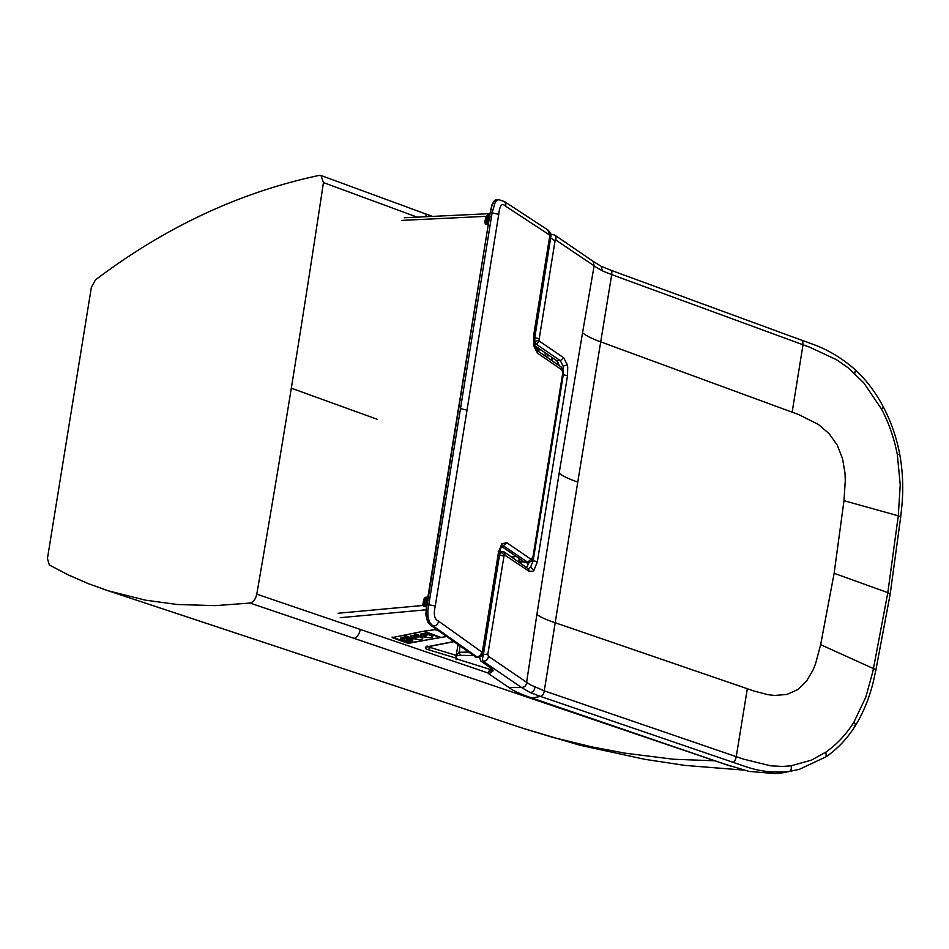 <?xml version="1.0" encoding="UTF-8"?>
<svg xmlns="http://www.w3.org/2000/svg" width="949" height="949" viewBox="0 0 949 949"><rect width="100%" height="100%" fill="white"/><g stroke="black" fill="none" stroke-linecap="round" stroke-linejoin="round"><path stroke-width="1.42" d="M291.307 388.177A12012.988 6969.302 109.5 0 0 323.443 182.576L320.987 175.494L319.303 175.375C240.026 192.184 165.423 227.025 95.481 279.872L91.365 287.333L47.45 558.451L49.312 564.975L68.114 574.821L88.174 583.611L108.316 590.812L145.292 600.136L177.356 604.513L215.435 605.628L250.026 603.054C253.347 602.176 255.589 599.21 256.776 594.157A12012.988 6969.302 -70.5 0 0 291.307 388.177L377.417 419.363M250.026 603.054L730.825 766.211M424.274 631.109L435.211 629.638A1043.224 810.731 81.1 0 0 438.189 630.765M424.132 631.168L424.215 631.227A1078.598 838.228 -98.9 0 0 441.083 637.455L446.279 636.601L441.071 637.431A1078.467 838.121 81.1 0 1 424.298 631.239M417.489 636.743L418.829 636.981M423.906 635.759L424.63 635.901M425.188 635.272L426.101 635.415M425.306 635.225L426.113 635.45L425.306 635.225M413.752 637.538L414.488 637.692M414.583 637.372L415.413 637.503M414.654 637.337L415.425 637.526L414.654 637.337M425.887 634.988L426.979 635.189M415.46 637.206L416.421 637.337M424.523 635.522L425.342 635.676M416.433 636.981L417.548 637.147M416.552 636.933L417.56 637.182L416.552 636.933M426.635 634.703L427.952 634.881M404.547 635.806L408.77 636.506M414.488 633.956L418.699 634.667M410.893 636.993A5.872 1.554 9 0 1 410.905 636.732A5.872 1.554 9 0 1 412.186 636.079A5.872 1.554 9 0 1 418.877 636.601A5.872 1.554 9 0 1 422.459 638.736A5.872 1.554 9 0 1 422.424 638.819A5.872 1.554 9 0 1 416.433 639.27A5.872 1.554 9 0 1 410.893 636.993L410.739 636.376A6.121 1.625 9 0 1 410.751 636.115A6.121 1.625 9 0 1 412.091 635.427A6.121 1.625 9 0 1 419.067 635.972A6.121 1.625 9 0 1 422.803 638.191A6.121 1.625 9 0 1 422.756 638.286A6.121 1.625 9 0 1 422.685 638.369M400.952 638.831A5.872 1.554 9 0 1 400.964 638.582A5.872 1.554 9 0 1 402.246 637.918A5.872 1.554 9 0 1 408.948 638.44A5.872 1.554 9 0 1 412.53 640.575A5.872 1.554 9 0 1 412.483 640.658A5.872 1.554 9 0 1 406.504 641.109A5.872 1.554 9 0 1 400.952 638.831L400.81 638.214A6.121 1.625 9 0 1 400.822 637.953A6.121 1.625 9 0 1 402.151 637.265A6.121 1.625 9 0 1 409.126 637.811A6.121 1.625 9 0 1 412.862 640.029A6.121 1.625 9 0 1 412.815 640.124A6.121 1.625 9 0 1 412.756 640.207M420.834 635.142A5.872 1.554 9 0 1 420.834 634.893A5.872 1.554 9 0 1 422.127 634.229A5.872 1.554 9 0 1 428.818 634.762A5.872 1.554 9 0 1 432.4 636.886A5.872 1.554 9 0 1 432.353 636.981A5.872 1.554 9 0 1 426.374 637.431A5.872 1.554 9 0 1 420.834 635.142L420.68 634.537A6.121 1.625 9 0 1 420.692 634.276A6.121 1.625 9 0 1 422.032 633.576A6.121 1.625 9 0 1 429.007 634.134A6.121 1.625 9 0 1 432.732 636.352A6.121 1.625 9 0 1 432.685 636.435A6.121 1.625 9 0 1 432.625 636.53M410.253 640.065L410.253 640.041A3.547 0.937 9 0 1 410.253 640.136A3.547 0.937 9 0 1 406.599 640.504A3.547 0.937 9 0 1 403.242 639.021A3.547 0.937 9 0 1 406.16 638.547L405.994 638.25A4.579 1.21 -171 0 0 402.222 638.855A4.579 1.21 -171 0 0 406.552 640.777A4.579 1.21 -171 0 0 411.261 640.29A4.579 1.21 -171 0 0 411.273 640.195L410.253 640.065A3.547 0.937 9 0 1 410.265 640.077A3.547 0.937 9 0 1 410.253 640.101L410.253 640.136M407.145 639.721L410.004 639.116M406.255 639.472L407.145 639.662M402.234 638.831A4.579 1.21 -171 0 0 406.563 640.717A4.579 1.21 -171 0 0 411.273 640.267M403.242 639.021L403.254 638.962A3.547 0.937 9 0 1 403.254 638.962A3.547 0.937 9 0 1 406.172 638.487L406.575 638.452M413.467 637.811L416.089 638.772L413.467 637.764M423.847 636.091L426.409 637.028L423.871 636.032M422.685 635.913L425.852 637.076M412.257 637.621L415.508 638.819M440.075 637.503L409.233 643.22L392.103 637.076M500.858 551.357A11.756 2.871 -170.8 0 0 499.506 550.776M501.452 546.351L524.5 562.093L528.213 562.437L527.644 565.995M460.063 646.435L459.114 652.271L468.082 652.093M521.321 559.934L520.776 563.279M524.37 562.01L518.723 561.879L519.257 558.522M489.957 669.365L457.869 659.318L456.042 657.455L456.445 655.818L456.042 657.455M460.49 655.308L456.445 655.83L459.114 652.271L460.49 655.308L473.029 655.557M545.046 352.696L545.426 356.219M537.371 350.703L537.858 347.773M540.859 349.825L537.49 350.027M582.532 332.838L559.139 473.266L536.885 614.477C540.93 617.36 547.158 620.16 555.568 622.864L754.206 691.086L767.907 694.656L774.538 695.463L786.946 694.443L797.741 689.603L806.508 681.18L813.079 669.982L815.571 663.731L820.648 644.668L834.124 573.303L843.981 500.692L845.298 480.324L844.99 473.077L842.57 458.699L837.338 445.306L829.201 433.74L818.453 424.488L798.999 414.701L601.097 342.008C592.71 339.054 586.529 335.993 582.532 332.838L594.121 265.827L555.248 239.623L538.985 340.264L534.845 341.616L536.138 344.107L560.325 360.679A295.186 255.34 -57.3 0 0 556.612 360.608L559.376 365.768M551.191 234.486L534.773 337.654L534.845 341.616M502.519 551.618L500.752 552.01L499.53 555.094L483.385 654.668A405.733 344.451 128.3 0 1 482.27 654.691M487.869 653.968L483.385 654.668L482.4 658.879L483.029 661.156C486.196 661.239 487.988 659.602 488.438 656.257L487.81 654.347L504.204 554.868L500.752 552.01M479.375 657.04L480.823 661.062L490.763 667.977L493.136 670.777L488.877 673.897L508.688 687.349C512.65 690.492 520.396 694.051 531.962 698.025L723.909 763.862L749.093 771.43L775.808 773.625L783.649 772.652L799.402 769.319L826.223 756.709C837.825 748.619 847.671 738.097 855.737 725.131L854.041 721.928L865.856 697.041L872.902 671.311L887.825 592.639L890.209 593.991M529.056 562.449L526.671 567.312M534.465 345.448L556.612 360.608M489.103 673.244L488.877 673.897M481.013 661.204L483.065 661.18L521.345 687.384L530.017 692.473L540.337 696.376A410.739 239.172 108.9 0 1 531.962 698.025M492.697 669.543L489.269 671.524M534.204 344.072A295.364 256.313 -58.5 0 1 536.138 344.107L539.483 341.225L563.67 357.785L560.325 360.679L563.16 366.16L563.303 374.677L533.16 560.645L530.574 567.288L528.569 568.617M563.67 357.785L567.312 364.772A14.508 6.477 -88 0 1 567.727 367.382L567.502 375.768L537.383 561.594L532.009 560.598M554.833 240.821L550.906 238.08A407.299 354.179 -60 0 0 550.029 237.997M488.438 656.257L530.337 684.834L544.263 690.848C543.789 694.229 542.484 696.068 540.337 696.376L746.234 766.816C760.208 771.49 774.348 773.044 788.678 771.49L795.903 770.185M537.383 561.594L534.014 570.159A14.508 6.477 -88 0 1 532.828 571.251L529.079 571.274L504.287 554.785A2.028 0.902 -88 0 0 504.204 554.868M595.936 267.072L594.121 265.827L593.137 261.355L601.18 266.313L602.39 270.868L595.936 267.072M601.18 266.313L610.883 270.24L611.856 271.568L611.714 274.617L602.39 270.868M820.648 644.668L875.939 669.709L890.209 593.967L900.708 516.885L898.276 515.817L900.245 484.844L897.339 454.737C894.231 438.462 888.952 423.218 881.502 409.019L863.72 382.779L847.73 367.477L836.437 359.671L809.77 347.239L611.714 274.617L577.763 482.056L544.263 690.848L743.031 758.998L770.612 765.807L782.486 766.448L791.122 765.796L811.514 760.102L825.903 752.059C836.899 744.396 846.283 734.36 854.041 721.928M536.885 614.477L526.612 682.39C526.232 685.771 524.477 687.444 521.345 687.384A410.703 354.38 123.6 0 1 508.688 687.349M487.549 215.079L485.935 216.336L486.801 216.775L489.399 215.933L489.162 214.972A7165.721 1767.145 -170.9 0 0 487.549 215.079L488.652 216.633M490.135 216.135L489.162 214.972M427.014 605.035L426.421 606.209M425.923 605.984L422.874 605.474L424.073 606.708L424.215 605.225M424.583 606.067L423.812 605.426M424.215 631.168L435.211 629.602A1043.093 810.636 81.1 0 0 438.13 630.717M456.611 658.298L427.75 649.531L426.018 648.879L425.294 647.123L453.314 641.631M456.184 655.379L429.992 647.384L430.182 646.269L429.992 647.384A2.206 1.293 107.9 0 1 428.343 649.721L429.992 647.384L428.011 646.684M427.88 597.111L425.472 597.277L424.725 599.329L423.776 599.139L422.863 604.762L423.812 604.952L425.105 599.59M486.018 223.857L488.391 223.774L486.41 223.94L485.734 222.885L485.912 224.355L488.332 224.189M423.112 631.322L423.444 631.37A1081.279 840.304 81.1 0 0 440.324 637.598L407.56 643.161A1196.333 929.723 -98.9 0 1 392.174 637.586L423.112 631.322M487.027 217.535L485.698 217.072L484.785 222.695L485.734 222.885L486.801 216.775M340.24 617.68L425.959 609.816M424.962 606.008L424.227 605.047L425.674 603.991L426.243 600.48L427.358 600.385M427.655 621.785L425.828 614.632L426.694 604.43L490.218 212.481L491.879 205.067L493.907 201.318M490.159 212.884L426.137 611.144L426.943 619.768L430.063 624.786L475.793 657.088M494.856 200.322L494.097 201.081L495.651 199.824L498.664 199.61M494.097 201.081L491.748 206.253L490.455 212.718M490.455 212.73L492.116 212.79L495.414 201.568L498.652 199.622L504.524 201.591L505.864 203.988L505.71 206.277L549.281 234.794L549.685 236.431L533.682 335.199L533.872 346.195L537.49 353.17L536.932 350.406L561.132 366.978L562.793 372.803L532.697 558.51L532.116 557.929L530.977 559.258L506.766 542.686L503.421 545.651L502.116 545.604M524.5 562.093L527.62 562.223L502.59 545.26M527.62 562.223L528.498 562.413L527.62 562.223L530.977 559.258M502.068 545.177L502.792 545.177L501.701 546.031L499.044 552.959L482.851 652.497C482.08 656.056 480.241 657.61 477.347 657.183L432.341 625.403L429.731 622.508L428.011 617.431L427.809 610.883L492.116 212.79L498.735 214.415C499.66 205.257 501.985 202.552 505.71 206.277M489.992 217.119L487.383 217.546L487.466 216.799M487.383 217.546L486.351 222.541A1.222 1.056 -55.7 0 0 487.252 223.75L487.383 223.845M488.854 220.903L487.75 220.987L488.32 217.475L489.767 216.621M487.276 216.74L489.565 216.574M501.701 546.031L501.843 543.813L498.486 552.377L482.472 651.144L481.677 651.951L438.485 621.085C434.405 619.483 433.337 614.454 435.283 605.96L498.735 214.415M487.75 220.987L488.984 220.121M428.165 622.568L428.675 623.291M427.169 601.524L426.243 600.48M426.599 605.047L425.674 603.991M256.776 594.157L488.616 673.197M360.217 629.46A8.565 4.994 108.9 0 1 353.455 638.535M714.988 760.801L673.375 759.236L624.857 753.138L592.022 746.934L552.567 737.29L524.275 728.713L103.987 589.388M323.443 182.576L417.169 217.143M426.457 216.692A8.565 4.947 -69.8 0 0 424.084 213.347L432.412 216.408M528.071 563.492L525.782 562.342M558.392 362.874L556.897 364.072M553.208 358.283L551.298 360.24M550.574 359.742L552.472 357.773M549.341 355.638L545.711 356.421M534.773 337.654L538.961 338.746M539.483 341.225L539.032 340.43A2.028 0.902 -88 0 1 538.985 340.264M498.213 551.203L504.358 552.033L504.88 554.714M503.741 556.043L499.53 555.094M489.482 670.872L490.894 668.998L488.949 671.145L488.557 673.529M493.112 668.808L491.452 670.231M530.017 692.473C532.78 692.379 534.417 690.635 534.904 687.266M529.079 571.274L528.546 568.605M534.014 570.159L530.574 567.288M567.502 375.768L563.303 374.677M567.312 364.772L563.16 366.16M550.467 233.917L554.833 235.127L555.96 236.681L555.948 239.682M747.314 688.772L736.246 756.685C735.499 760.386 734.182 762.225 732.272 762.213M791.122 765.796C791.703 769.295 790.885 771.193 788.678 771.49M854.159 725.855L855.737 725.131C864.764 710.125 871.123 693.339 874.836 674.775L875.939 669.709M825.903 752.059L826.223 756.709M792.154 412.139L803.02 344.736L802.593 340.561L610.883 270.24M854.717 373.443L855.512 370.015C841.799 357.868 826.982 349.066 811.051 343.621L802.154 340.311M881.502 409.019L883.341 406.955C875.797 392.613 866.52 380.3 855.512 370.015M898.157 454.405L897.339 454.737M834.124 573.303L887.825 592.639L898.276 515.817L843.981 500.692M559.139 473.266C563.16 476.291 569.364 479.221 577.763 482.056M401.83 220.393L485.935 216.336L485.698 217.072M424.073 606.708A7168.9 1728.449 9.3 0 1 425.686 606.601M422.863 604.762L422.874 605.474L338.164 613.244M456.101 659.638L457.881 659.318M427.086 645.925L426.362 647.076L453.515 641.773M426.433 598.487L425.781 598.036L427.762 597.906M484.785 222.695L485.912 224.355M485.734 222.885L486.754 223.596A1.222 1.222 0 0 1 486.244 222.386L487.134 216.87M511.381 557.146L512.092 557.004A2.206 1.72 79 0 0 512.828 557.063L511.962 557.241M425.472 597.277L423.776 599.139M512.092 557.004L515.948 556.256M426.528 605.486L424.44 605.652M427.548 599.222L425.508 599.377L424.749 604.062M426.516 598.558A1.222 0.842 85.5 0 0 425.508 599.377L425.235 599.685M426.694 604.43L435.283 605.96M474.547 656.625L476.054 656.684C479.198 656.838 481.072 655.261 481.677 651.951M431.498 625.913L433.1 625.984C436.208 626.103 438.011 624.478 438.485 621.085M488.415 223.667L487.252 223.75A1.222 0.842 85.5 0 1 486.623 222.232L488.664 222.078M506.766 542.686L501.843 543.813M537.49 353.17L561.689 369.742M482.851 652.497L482.472 651.144M528.213 562.437L531.523 561.31L531.665 559.103M562.793 372.803L562.721 369.695L562.188 370.715M549.685 236.431L534.24 335.768L533.872 346.195M550.325 236.171C551.132 234.32 550.337 232.268 547.941 230.014L549.281 234.794M460.384 408.568L467.015 410.193M743.66 770.102L684.964 765.404L644.964 759.342L580.112 745.297L523.279 728.381M320.987 175.494L424.084 213.347M537.11 347.263L536.648 350.169M500.918 551.357A27.901 27.901 0 0 0 499.53 550.669M457.964 644.94L455.959 656.696M492.282 668.582L490.882 669.009M504.358 552.033L528.024 568.653M554.833 235.127L593.137 261.355M900.708 516.885L901.55 508.842C903.602 490.728 902.997 472.507 899.711 454.191C896.508 437.382 891.052 421.641 883.341 406.955M490.04 213.632L404.321 217.76M424.156 605.96L426.943 605.011M512.828 557.063L516.173 556.411M427.679 598.392L426.231 598.511A1.222 1.222 0 0 0 425.116 599.531L424.227 605.047M475.591 657.099L477.311 657.171M532.697 558.51L531.523 561.31M562.721 369.695L561.132 366.978M534.406 345.187L536.932 350.406M547.941 230.014L504.524 201.591"/></g></svg>

